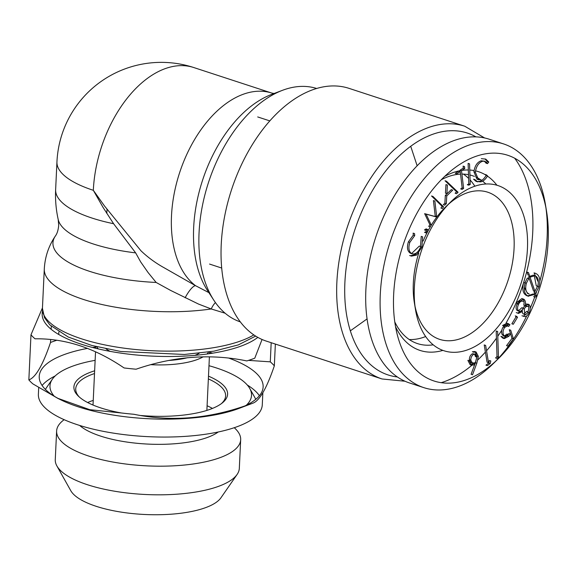 <?xml version="1.0" encoding="UTF-8"?>
<svg xmlns="http://www.w3.org/2000/svg" width="577" height="577" viewBox="0 0 577 577"><rect width="100%" height="100%" fill="white"/><g stroke="black" fill="none" stroke-linecap="round" stroke-linejoin="round"><path stroke-width="0.87" d="M448.343 204.366A77.405 46.694 -71.9 0 1 487.767 192.213A77.405 46.694 -71.9 0 1 514.064 248.398A77.405 46.694 -71.9 0 1 439.624 339.348A77.405 46.694 -71.9 0 1 415.007 306.236M415.534 309.842A86.903 52.42 -71.9 0 1 450.897 201.77A86.903 52.42 -71.9 0 1 527.443 248.622A86.903 52.42 -71.9 0 1 475.087 346.438A86.903 52.42 -71.9 0 1 415.534 309.842L414.387 302.932A77.405 46.694 -71.9 0 1 418.751 253.043M423.15 241.056A77.405 46.694 -71.9 0 1 427.009 232.82M428.062 230.814A77.405 46.694 -71.9 0 1 445.884 206.667L450.897 201.77M458.585 171.181L455.325 173.36L456.768 173.828L460.028 171.65L458.585 171.181M463.619 188.376L461.513 170.655L464.759 168.484L464.535 166.58L463.093 166.104L463.317 168.015L460.071 170.186L462.177 187.907L460.691 188.903L462.134 189.371L463.619 188.376L462.177 187.907M468.805 183.962L467.327 184.712L468.769 185.181L470.241 184.438L468.805 183.962L468.113 163.378L469.548 163.854L470.241 184.438M485.769 159.122L481.305 158.646L485.769 159.122L488.769 162.029L487.334 161.56L486.671 162.389M485.026 158.942L487.334 161.56M488.769 162.029L487.5 163.637L486.058 163.168L484.262 161.106M487.5 163.637L485.005 161.264L481.131 160.774C477.179 162.252 474.77 165.909 473.912 171.737L477.092 179.339L481.03 179.808L477.843 179.49M477.619 181.899L475.008 179.656L473.566 179.187L476.176 181.43L480.756 181.878C483.353 181.236 485.618 179.245 487.551 175.906L486.505 174.91L485.062 174.442L486.108 175.437C484.182 178.769 481.918 180.76 479.314 181.402L476.898 181.589M535.03 295.359L533.768 296.693L535.211 297.169L536.473 295.828L535.03 295.359L534.114 292.799L537.569 286.257M528.135 296.152L534.288 294.501L532.852 294.032L527.573 295.914M527.097 295.813L528.539 296.289C524.464 294.501 523.31 290.065 525.063 282.968L523.627 282.499C521.868 289.596 523.029 294.032 527.097 295.813M527.032 272.077L528.027 274.998L529.47 275.467L528.467 272.553L527.032 272.077M534.331 272.964L535.773 273.433L534.057 272.878L538.37 282.247M526.924 313.614L523.296 316.189M523.418 316.232L521.976 315.756L523.418 316.232C525.474 317.213 527.371 316.059 529.109 312.763L527.811 312.345M518.406 313.434L516.242 312.568L518.406 313.434L522.416 311.522L520.973 311.053L517.713 313.059M523.332 298.994L517.468 303.524L516.026 303.048L521.896 298.518L524.089 299.398L522.647 298.922C523.988 300.22 524.37 302.298 523.793 305.168L525.229 305.637L528.482 304.267L529.037 304.562L527.847 304.173M525.438 303.942L528.482 304.267M527.602 304.093C529.188 306.062 529.21 308.796 527.666 312.294M517.497 317.314L516.703 316.347L515.261 315.871L516.062 316.838L511.864 323.798L513.299 324.267L517.497 317.314L516.062 316.838M513.443 338.887L510.71 330.188L509.275 329.719L512.001 338.418L506.541 345.645L507.984 346.113L513.443 338.887L512.001 338.418M504.24 338.612L502.358 336.831L500.923 336.362L502.798 338.136L504.24 338.612L508.885 336.276L510.212 334.047L508.77 333.571L508.287 334.494M507.818 335.273L503.562 338.266M508.553 323.654L504.002 325.947L502.567 325.478L507.111 323.185L509.953 324.7L508.654 326.416L507.746 325.789L504.659 327.39C502.899 330.21 502.574 332.806 503.685 335.179L504.998 336.413L508.431 334.537L506.995 334.069L504.32 336.016M507.789 323.531L508.517 324.224L507.421 325.68M508.654 326.416L507.003 325.731M507.746 325.789L506.303 325.313L503.216 326.921C501.456 329.734 501.132 332.33 502.25 334.71L503.555 335.944L504.998 336.413M498.449 356.954L497.641 331.479L496.206 331.01L497.013 356.485L495.578 357.942L497.013 358.411L498.449 356.954L497.013 356.485M490.241 363.496L490.796 360.971L489.361 360.495L488.798 363.02L485.957 365.169L487.392 365.638L490.241 363.496L488.798 363.02M484.211 344.945L487.082 362.212L488.524 362.681L485.646 345.414L484.211 344.945M475.311 351.855L476.919 356.694M476.883 357.12L474.986 363.82M474.9 364.051L471.084 374.285L472.527 374.754L476.811 363.25L475.376 362.782M472.181 364.484L473.616 364.96L475.109 363.856L473.674 363.387L470.89 364.83M471.582 365.198L470.147 364.729L467.875 360.337L469.31 360.805L471.582 365.198L473.616 364.96M476.075 351.984L473.796 352.23L472.354 351.754L474.633 351.508L476.075 351.984L478.369 356.427L476.934 355.951M548.15 241.474A118.725 71.613 -71.9 0 1 498.225 358.8A118.725 71.613 -71.9 0 1 397.214 334.458A118.725 71.613 -71.9 0 1 450.666 171.088A118.725 71.613 -71.9 0 1 546.527 211.16A118.725 71.613 -71.9 0 1 548.15 241.474M458.059 192.256L446.468 181.221L445.033 180.752L456.623 191.788L455.138 193.23L456.58 193.699L458.059 192.256L456.623 191.788M445.329 195.423L446.771 195.899L452.714 190.121L451.272 189.645L445.329 195.423L444.867 203.212L443.331 204.705L444.766 205.181L446.302 203.681L444.867 203.212M431.315 225.153L426.078 214.132L436.717 217.039L434.863 201.063L433.421 200.594L435.274 216.563L424.636 213.656L429.872 224.684L428.733 226.4L430.168 226.876L431.315 225.153L429.872 224.684M443.533 206.79L432.966 196.447L431.524 195.978L442.097 206.314L440.929 208.073L442.364 208.549L443.533 206.79L442.097 206.314M425.963 228.853L427.651 229.466L425.891 230.389L424.448 229.92L426.208 228.997L426.324 231.442L424.564 232.365L426.244 232.971L424.564 232.365M413.291 235.113L414.726 235.582L414.56 233.598L413.118 233.122L413.291 235.113L408.401 241.842C406.662 247.627 407.384 251.449 410.557 253.31L411.04 253.469M411.552 253.57L419.299 246.09L420.741 246.559C418.484 252.207 415.563 254.616 411.992 253.786L410.831 253.411M411.502 256.123L409.648 255.51L411.502 256.123L416.558 255.092L421.888 247.172L422.66 236.866L421.224 236.39L420.525 246.487M418.527 250.851L415.115 254.623L410.362 255.741M414.726 235.582L409.843 242.311C408.105 248.096 408.819 251.918 411.992 253.786L410.557 253.31M409.843 242.311L408.401 241.842M421.888 247.172L420.662 246.768M416.558 255.092L415.115 254.623M425.999 232.834L427.766 231.918L427.651 229.466L427.131 229.3M427.766 231.918L426.324 231.442M437.013 216.584L435.577 216.115M436.717 217.039L435.274 216.563M426.078 214.132L424.636 213.656M446.771 195.899L446.302 203.681M447.391 185.058L446.886 193.627L445.451 193.158L445.956 184.582L447.391 185.058M464.759 168.484L463.317 168.015M461.513 170.655L460.071 170.186M485.005 161.264L482.574 161.25C478.614 162.728 476.213 166.378 475.354 172.206L478.535 179.808M482.574 161.25L481.131 160.774M475.354 172.206L473.912 171.737M487.551 175.906L486.108 175.437M480.756 181.878L479.314 181.402M535.499 273.354C539.603 275.135 540.779 279.593 539.012 286.726L537.728 286.307M539.012 286.726L535.557 293.275L534.114 292.799M535.557 293.275L536.473 295.828M526.375 283.249L524.94 282.78L527.342 278.064L528.784 278.532L526.375 283.249C524.94 289.034 525.892 292.626 529.224 294.039L528.813 293.909M524.241 287.166L527.544 293.498L529.224 294.039M530.054 277.162L534.98 291.493L533.537 291.024L528.611 276.693L533.357 275.142L535.03 275.683L530.054 277.162L528.611 276.693M534.259 275.503L536.285 285.86L537.721 286.329C539.091 280.581 538.117 277.003 534.792 275.611L533.357 275.142M524.089 299.398C525.423 300.689 525.806 302.766 525.229 305.637M529.037 304.562C530.631 306.531 530.652 309.265 529.109 312.763M517.18 310.549L519.105 311.291L517.18 310.549C515.802 308.998 515.766 306.784 517.064 303.899L518.507 304.367C517.201 307.252 517.244 309.467 518.622 311.017C520.288 311.789 521.824 310.844 523.238 308.197L521.796 307.729L518.449 310.873M518.507 304.367C519.87 301.591 521.399 300.595 523.087 301.382L521.154 300.646L518.449 301.742M526.246 305.911L528.063 306.589C526.686 306.012 525.416 306.805 524.255 308.955L524.789 314.451L522.986 313.78L522.142 311.796M522.986 313.78L524.428 314.249C525.777 314.847 526.996 314.039 528.07 311.832L526.628 311.356L524.161 313.982M517.288 303.466L517.064 303.899M523.087 301.382L522.026 301.035M522.387 309.611L522.127 311.429M524.255 308.955L523.05 308.565M526.621 306.12C525.243 305.543 523.974 306.329 522.812 308.486M528.063 306.589L527.27 306.329M508.885 336.276L507.443 335.807M509.953 324.7L508.517 324.224M504.659 327.39L503.216 326.921M503.685 335.179L502.25 334.71M478.369 356.427L476.811 363.25M474.539 354.026L475.498 356.665L476.941 357.141L475.289 354.09L473.767 354.264C471.892 355.418 470.89 357.365 470.76 360.098L472.412 363.157L473.933 362.976L471.719 362.745M473.767 354.264L472.332 353.795C470.45 354.949 469.447 356.896 469.325 359.622L470.976 362.688L472.412 363.157M470.76 360.098L469.325 359.622M475.289 354.09L472.332 353.795M545.921 207.799A128.224 77.347 -71.9 0 1 547.133 236.988A128.224 77.347 -71.9 0 1 539.877 281.042M536.451 292.092A128.224 77.347 -71.9 0 1 535.809 293.974M534.72 297.004A128.224 77.347 -71.9 0 1 530.263 308.154M526.714 315.879A128.224 77.347 -71.9 0 1 495.744 361.152M498.225 358.8L493.205 363.698A128.224 77.347 -71.9 0 1 423.828 387.643A128.224 77.347 -71.9 0 1 390.189 241.727A128.224 77.347 -71.9 0 1 503.57 143.918A128.224 77.347 -71.9 0 1 545.38 204.244L546.527 211.16M514.662 158.213A128.224 77.347 -71.9 0 1 532.73 232.271A128.224 77.347 -71.9 0 1 523.642 282.506M523.418 283.22A128.224 77.347 -71.9 0 1 516.04 303.026M516.026 303.055A128.224 77.347 -71.9 0 1 506.058 323.07M505.106 324.721A128.224 77.347 -71.9 0 1 504.55 325.666M501.774 330.21A128.224 77.347 -71.9 0 1 497.792 336.247M496.429 338.194A128.224 77.347 -71.9 0 1 486.541 350.787M485.394 352.085A128.224 77.347 -71.9 0 1 477.922 359.846M475.679 361.945A128.224 77.347 -71.9 0 1 473.962 363.481M471.878 365.277A128.224 77.347 -71.9 0 1 441.225 382.674M423.828 387.643L409.425 382.933A128.224 77.347 -71.9 0 1 375.786 237.017A128.224 77.347 -71.9 0 1 489.173 139.201L503.57 143.918M442.884 350.39A94.029 56.719 -71.9 0 1 395.533 326.676M444.708 176.374A94.029 56.719 -71.9 0 1 460.129 170.684M461.91 170.388A94.029 56.719 -71.9 0 1 468.329 169.984M469.757 170.042A94.029 56.719 -71.9 0 1 474.056 170.561M475.527 170.864A94.029 56.719 -71.9 0 1 485.553 174.903M487.435 176.108A94.029 56.719 -71.9 0 1 496.92 185.231M433.212 344.83A88.331 53.279 -71.9 0 1 417.51 343.603A88.331 53.279 -71.9 0 1 394.783 321.923M441.297 179.757A88.331 53.279 -71.9 0 1 460.54 174.117M461.917 174.088A88.331 53.279 -71.9 0 1 468.488 174.68M469.923 174.99A88.331 53.279 -71.9 0 1 472.448 175.704A88.331 53.279 -71.9 0 1 474.381 176.411M475.895 177.052A88.331 53.279 -71.9 0 1 480.475 179.627M480.814 179.851A88.331 53.279 -71.9 0 1 481.622 180.421M482.596 181.156A88.331 53.279 -71.9 0 1 485.834 183.998M409.273 339.55A88.331 53.279 108.1 0 0 425.653 336.55M474.842 186.212A88.331 53.279 108.1 0 0 470.089 179.945M468.618 178.408A88.331 53.279 108.1 0 0 463.403 174.11M464.73 126.212L349.099 88.382A132.97 80.21 108.1 0 0 221.229 244.619A132.97 80.21 108.1 0 0 266.401 341.137L382.032 378.966A132.97 80.21 -71.9 0 1 336.86 282.449A132.97 80.21 -71.9 0 1 464.73 126.212L484.601 137.961M240.313 321.887A122.793 74.065 -71.9 0 1 213.858 300.264A122.793 74.065 -71.9 0 1 199.051 232.906A122.793 74.065 -71.9 0 1 282.564 90.286A122.793 74.065 -71.9 0 1 316.672 88.483M225.138 313.224L211.225 308.962L198.488 304.05L170.669 290.447L156.151 282.456L148.051 272.495L140.709 261.965L135.645 252.877L113.597 223.717L103.009 207.323L93.323 190.309L104.524 206.018L140.932 250.757C147.755 257.306 155.516 262.989 164.229 267.815L195.48 285.651L209.343 292.871M215.423 302.564A15.197 8.684 -70.1 0 0 211.225 308.962A112.075 37.166 -177.3 0 1 99.013 303.827A112.075 37.166 -177.3 0 1 44.292 268.969L42.431 308.349A112.075 37.166 -177.3 0 0 127.048 348.558A112.075 37.166 -177.3 0 0 253.822 334.905M274.638 93.575L271.962 93.121A104.48 63.023 -71.9 0 0 183.212 162.772A104.48 63.023 -71.9 0 0 195.48 285.651A15.197 4.147 -62.1 0 0 185.138 297.804M257.825 337.386A112.075 37.166 -177.3 0 1 128.144 354.098A112.075 37.166 -177.3 0 1 42.539 311.277M262.059 339.478L254.782 358.18A128.224 42.518 -177.3 0 1 246.826 360.928C210.598 353.47 173.691 356.233 136.093 369.208A128.224 42.518 -177.3 0 1 124.084 367.953C94.88 348.039 65.194 338.331 35.024 338.814A128.224 42.518 -177.3 0 1 30.978 334.811L42.453 307.88M50.661 339.55L50.524 342.478C42.857 365.082 35.637 377.553 28.85 379.897A128.224 42.518 -177.3 0 0 32.903 383.9L57.592 398.231L89.745 409.677L121.956 413.038A128.224 42.518 -177.3 0 0 133.965 414.286C170.193 421.744 207.1 418.981 244.698 406.006A128.224 42.518 -177.3 0 0 251.976 403.518A128.224 42.518 -177.3 0 0 252.654 403.265C259.361 401.058 266.588 388.581 274.335 365.847L275.359 344.065M28.85 379.897L30.978 334.811M51.288 326.293L51.144 329.279M58.731 334.472L58.854 331.955M271.183 342.702L270.281 361.844L248.557 360.38M270.281 361.844A128.224 42.518 -177.3 0 1 274.335 365.847M50.524 342.478A128.224 42.518 -177.3 0 1 56.748 340.279M228.99 358.173A112.075 37.166 -177.3 0 1 263.126 386.936A112.075 37.166 -177.3 0 1 244.864 405.956M251.976 403.518L238.921 408.444A112.075 37.166 -177.3 0 1 61.299 400.07L57.577 398.253M59.135 398.974A112.075 37.166 -177.3 0 1 47.429 391.293A112.075 37.166 -177.3 0 1 39.229 376.377A112.075 37.166 -177.3 0 1 87.538 348.378M92.58 347.498A112.075 37.166 -177.3 0 1 95.76 347.001M209.61 352.374A112.075 37.166 -177.3 0 1 212.733 353.16M247.281 385.01A112.075 37.166 -177.3 0 1 259.405 395.728M262.852 392.778L262.283 404.838A112.075 37.166 -177.3 0 1 235.293 427.355A112.075 37.166 -177.3 0 1 110.633 432.678A112.075 37.166 -177.3 0 1 38.385 394.279L38.695 387.643M42.107 385.479A112.075 37.166 -177.3 0 1 55.183 375.952M95.133 360.344A100.896 33.459 2.7 0 0 74.274 365.58A100.896 33.459 2.7 0 0 52.392 379.168L46.622 387.499A106.377 35.276 2.7 0 0 45.453 389.461M255.698 399.378A106.377 35.276 2.7 0 0 254.717 397.315L249.754 388.48A100.896 33.459 2.7 0 0 208.982 365.71M52.392 379.168A100.896 33.459 2.7 0 0 54.231 396.197M246.321 405.256A100.896 33.459 2.7 0 0 249.754 388.48M94.635 370.802A76.936 25.511 2.7 0 0 92.435 371.523A76.936 25.511 2.7 0 0 78.385 396.168A76.936 25.511 2.7 0 0 121.733 413.038M140.867 415.519A76.936 25.511 2.7 0 0 222.275 402.955A76.936 25.511 2.7 0 0 208.485 376.168M94.505 373.543A75.032 24.883 2.7 0 0 93.791 373.788A75.032 24.883 2.7 0 0 75.717 388.862A75.032 24.883 2.7 0 0 79.287 396.998M221.308 403.698A75.032 24.883 2.7 0 0 225.621 395.93A75.032 24.883 2.7 0 0 208.355 378.909M93.243 400.395A75.032 24.883 2.7 0 0 92.529 400.64A75.032 24.883 2.7 0 0 87.654 402.537M79.655 425.444A75.032 24.883 2.7 0 0 148.231 444.102A75.032 24.883 2.7 0 0 218.257 431.978M212.451 408.422A75.032 24.883 2.7 0 0 207.093 405.761M64.112 419.674L62.994 420.568A92.132 30.552 2.7 0 0 56.618 431.019A92.132 30.552 2.7 0 0 147.207 465.877A92.132 30.552 2.7 0 0 240.674 439.696A92.132 30.552 2.7 0 0 235.308 428.697L234.276 427.694M56.618 431.019L55.269 459.66A92.132 30.552 2.7 0 0 56.892 465.942A92.132 30.552 2.7 0 0 145.851 494.518A92.132 30.552 2.7 0 0 237.111 474.445A92.132 30.552 2.7 0 0 239.318 468.336L240.674 439.696M56.892 465.942L70.776 490.681A76.777 25.46 2.7 0 0 144.914 514.496A76.777 25.46 2.7 0 0 220.962 497.763L237.111 474.445M150.922 364.678A56.986 18.897 2.7 0 0 203.183 356.81M206.963 354.018A56.986 18.897 2.7 0 0 208.607 352.042M96.792 346.77A56.986 18.897 2.7 0 0 98.241 348.89M168.866 360.452A52.24 17.324 2.7 0 0 187.705 357.675M194.896 355.36A52.24 17.324 2.7 0 0 199.202 353.261M106.038 348.869A52.24 17.324 2.7 0 0 110.128 351.364M397.373 376.976A127.272 76.77 -71.9 0 1 344.887 282.586A127.272 76.77 -71.9 0 1 392.245 163.241A127.272 76.77 -71.9 0 1 475.931 136.886M282.564 90.286L271.644 94.412A114.657 69.161 108.1 0 0 202.534 180.334A114.657 69.161 108.1 0 0 207.489 290.483L213.858 300.264M271.962 93.121L193.793 67.545A104.48 63.023 -71.9 0 0 93.323 190.309A104.48 34.649 -177.3 0 1 56.943 161.921L55.637 189.674A104.48 34.649 -177.3 0 0 113.597 223.717M135.645 252.877A100.917 33.466 -177.3 0 1 58.205 219.512C56.027 209.682 55.168 199.736 55.637 189.674M156.151 282.456A104.668 34.707 -177.3 0 1 55.363 236.036C48.656 245.917 44.97 256.895 44.292 268.969M269.834 120.903L257.695 116.936M221.698 268.045L209.552 264.071M405.011 381.238L382.032 378.966M350.333 330.845L367.059 318.915M410.716 146.284L417.149 165.801M193.793 67.545A104.48 104.48 0 0 0 56.943 161.921M255.633 336.088L238.344 344.887L213.894 351.177L184.366 354.473L120.752 351.48L91.88 345.486L68.245 337.026L49.817 324.887L44.487 317.638L42.431 308.349M206.869 410.413L209.401 356.831M209.545 353.651L209.631 351.883M93.02 405.04L95.537 351.79M95.703 348.284L95.782 346.517M106.81 213.447L107.012 209.271M55.363 236.036C57.13 233.699 58.241 230.144 58.71 225.383L58.205 219.512"/></g></svg>
